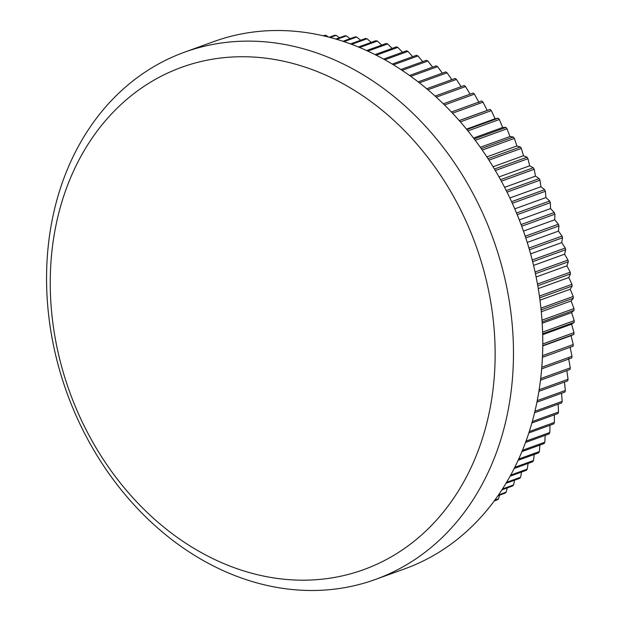 <?xml version="1.0" encoding="UTF-8"?>
<svg xmlns="http://www.w3.org/2000/svg" width="621" height="621" viewBox="0 0 621 621"><rect width="100%" height="100%" fill="white"/><g stroke="black" fill="none" stroke-linecap="round" stroke-linejoin="round"><path stroke-width="0.93" d="M324.139 35.995L325.901 35.35A256.574 207.352 -109.9 0 0 324.449 35.405L323.331 35.808M325.901 35.35L328.424 37.043M330.147 37.493L336.132 35.327A256.574 207.352 -109.9 0 0 334.665 35.296L329.246 37.252M336.132 35.327L339.493 37.741M336.799 39.364L346.409 35.886A256.574 207.352 -109.9 0 0 344.934 35.77L335.814 39.076M346.409 35.886L350.089 38.696M343.987 41.646L356.726 37.027A256.574 207.352 -109.9 0 0 355.251 36.833L342.932 41.289M356.726 37.027L360.677 40.249M351.61 44.347L367.05 38.758A256.574 207.352 -109.9 0 0 365.575 38.471L350.5 43.936M367.05 38.758L371.226 42.383M359.582 47.507L377.358 41.064A256.574 207.352 -109.9 0 0 375.891 40.699L358.426 47.025M377.358 41.064L381.729 45.1M367.811 51.124L387.628 43.944A256.574 207.352 -109.9 0 0 386.169 43.501L366.623 50.573M387.628 43.944L392.154 48.391M376.241 55.215L397.836 47.39A256.574 207.352 -109.9 0 0 396.384 46.862L375.03 54.601M397.836 47.39L402.486 52.249M384.81 59.787L407.958 51.396A256.574 207.352 -109.9 0 0 406.514 50.79L383.576 59.104M407.958 51.396L412.686 56.666M393.45 64.832L417.972 55.952A256.574 207.352 -109.9 0 0 416.544 55.269L392.208 64.079M417.972 55.952L422.746 61.626M402.121 70.359L427.846 61.044A256.574 207.352 -109.9 0 0 426.441 60.284L400.887 69.544M427.846 61.044L432.635 67.115M410.784 76.367L437.564 66.664A256.574 207.352 -109.9 0 0 436.183 65.834L409.542 75.483M437.564 66.664L442.338 73.131M419.385 82.841L447.104 72.804A256.574 207.352 -109.9 0 0 445.746 71.896L418.158 81.887M447.104 72.804L451.824 79.651M427.892 89.773L456.435 79.434A256.574 207.352 -109.9 0 0 455.115 78.456L426.681 88.756M456.435 79.434L461.077 86.661M436.268 97.155L465.548 86.552A256.574 207.352 -109.9 0 0 464.26 85.504L435.08 96.076M465.548 86.552L470.081 94.144M444.489 104.98L474.421 94.136A256.574 207.352 -109.9 0 0 473.163 93.026L443.324 103.831M474.421 94.136L479.024 102.496M452.523 113.216L483.022 102.17A256.574 207.352 -109.9 0 0 481.803 100.998L451.389 112.013M483.022 102.17L487.198 110.422L490.163 109.405A256.574 207.352 -109.9 0 1 491.335 110.639L495.092 118.751L498.221 118.223A256.574 207.352 -109.9 0 1 499.346 119.511L502.676 127.468L505.952 127.437A256.574 207.352 -109.9 0 1 507.031 128.78L509.95 136.558L513.35 137.016A256.574 207.352 -109.9 0 1 514.374 138.421L516.882 145.989L520.382 146.952A256.574 207.352 -109.9 0 1 521.361 148.396L523.464 155.747L527.05 157.214A256.574 207.352 -109.9 0 1 527.966 158.704L529.674 165.807L533.323 167.771A256.574 207.352 -109.9 0 1 534.192 169.308L535.504 176.147L539.199 178.615A256.574 207.352 -109.9 0 1 539.998 180.183L540.93 186.735L544.648 189.7A256.574 207.352 -109.9 0 1 545.393 191.307L545.952 197.556L549.678 201.025A256.574 207.352 -109.9 0 1 550.361 202.656L550.555 208.578L554.258 212.537A256.574 207.352 -109.9 0 1 554.879 214.198L554.724 219.78L558.388 224.228A256.574 207.352 -109.9 0 1 558.939 225.912L558.45 231.128L562.059 236.065A256.574 207.352 -109.9 0 1 562.541 237.773L561.733 242.609L565.257 248.02A256.574 207.352 -109.9 0 1 565.677 249.743L564.551 254.183L567.974 260.067A256.574 207.352 -109.9 0 1 568.324 261.798L566.911 265.835L570.21 272.177A256.574 207.352 -109.9 0 1 570.489 273.908L568.797 277.525L571.957 284.317A256.574 207.352 -109.9 0 1 572.166 286.056L570.202 289.239L573.206 296.465A256.574 207.352 -109.9 0 1 573.346 298.196L571.141 300.937L573.967 308.583A256.574 207.352 -109.9 0 1 574.029 310.314L571.592 312.596L574.223 320.661A256.574 207.352 -109.9 0 1 574.215 322.377L571.568 324.193L573.983 332.646A256.574 207.352 -109.9 0 1 573.905 334.354L571.056 335.697L573.245 344.539A256.574 207.352 -109.9 0 1 573.098 346.223L542.436 357.331M490.039 298.002A267.154 215.906 -109.9 0 0 225.276 57.536A267.154 215.906 -109.9 0 0 55.347 338.911A267.154 215.906 -109.9 0 0 320.11 579.385A267.154 215.906 -109.9 0 0 490.039 298.002M51.916 337.273A280.382 226.595 70.1 0 1 184.53 52.187A280.382 226.595 70.1 0 1 508.118 294.338A280.382 226.595 70.1 0 1 375.503 579.424A280.382 226.595 70.1 0 1 51.916 337.273M184.53 52.187L213.826 41.576A280.382 226.595 70.1 0 1 537.413 283.727A280.382 226.595 70.1 0 1 404.799 568.813L375.503 579.424M535.069 271.99L567.974 260.067M535.442 273.706L568.324 261.798M532.655 261.697L565.677 249.743M532.22 259.989L565.257 248.02M529.434 249.766L562.541 237.773M528.937 248.066L562.059 236.065M525.777 237.928L558.939 225.912M525.226 236.244L558.388 224.228M521.702 226.223L554.879 214.198M521.081 224.554L554.258 212.537M517.208 214.664L550.361 202.656M516.532 213.026L549.678 201.025M512.309 203.292L545.393 191.307M511.58 201.685L544.648 189.7M507.023 192.13L539.998 180.183M506.231 190.554L539.199 178.615M501.349 181.2L534.192 169.308M500.51 179.655L533.323 167.771M495.317 170.527L527.966 158.704M494.425 169.028L527.05 157.214M488.944 160.14L521.361 148.396M488.005 158.681L520.382 146.952M482.238 150.057L514.374 138.421M481.252 148.644L513.35 137.016M475.22 140.307L507.031 128.78M474.188 138.941L505.952 127.437M467.908 130.899L499.346 119.511M466.845 129.587L498.221 118.223M460.34 121.863L491.335 110.639M459.237 120.606L490.163 109.405M494.192 500.984L497.336 499.843A256.574 207.352 -109.9 0 0 498.469 498.919L494.712 500.285M497.941 495.76L505.106 493.167A256.574 207.352 -109.9 0 0 506.193 492.174L498.5 494.96M501.915 489.853L512.542 486.002A256.574 207.352 -109.9 0 0 513.575 484.939L502.49 488.952M505.999 483.309L519.622 478.372A256.574 207.352 -109.9 0 0 520.6 477.246L506.589 482.323M510.128 476.167L526.329 470.299A256.574 207.352 -109.9 0 0 527.252 469.111L510.71 475.104M514.204 468.475L532.647 461.791A256.574 207.352 -109.9 0 0 533.517 460.541L514.778 467.334M518.17 460.27L538.562 452.88A256.574 207.352 -109.9 0 0 539.377 451.576L518.721 459.051M521.966 451.583L544.066 443.58A256.574 207.352 -109.9 0 0 544.819 442.214L522.494 450.303M525.545 442.455L549.135 433.908A256.574 207.352 -109.9 0 0 549.826 432.495L526.034 441.112M528.859 432.915L553.769 423.895A256.574 207.352 -109.9 0 0 554.398 422.435L529.317 431.525M531.887 423.002L557.953 413.563A256.574 207.352 -109.9 0 0 558.512 412.057L532.29 421.558M534.588 412.74L561.671 402.928A256.574 207.352 -109.9 0 0 562.168 401.391L534.945 411.249M536.932 402.167L564.924 392.03A256.574 207.352 -109.9 0 0 565.351 390.454L537.243 400.63M538.912 391.308L567.695 380.883A256.574 207.352 -109.9 0 0 568.052 379.268L539.16 389.732M540.495 380.199L569.985 369.511A256.574 207.352 -109.9 0 0 570.272 367.873L540.689 378.585M541.675 368.858L571.786 357.952A256.574 207.352 -109.9 0 0 572.003 356.283L541.807 367.221M542.513 355.67L573.245 344.539M542.77 345.633L573.905 334.354M542.777 343.956L573.983 332.646M542.661 333.811L574.215 322.377M542.607 332.111L574.223 320.661M542.11 321.88L574.029 310.314M541.993 320.164L573.967 308.583M541.116 309.871L573.346 298.196M540.938 308.156L573.206 296.465M539.672 297.824L572.166 286.056M539.424 296.101L571.957 284.317M537.778 285.761L570.489 273.908M537.468 284.038L570.21 272.177M570.07 347.077L572.003 356.283M568.603 358.317L570.272 367.873M566.849 370.652L568.052 379.268M564.458 382.055L565.351 390.454M561.57 393.248L562.168 401.391M558.186 404.193L558.512 412.057M554.328 414.875L554.398 422.435M549.989 425.269L549.826 432.495M545.184 435.344L544.819 442.214M539.928 445.078L539.377 451.576M534.223 454.448L533.517 460.541M528.091 463.445L527.252 469.111M521.539 472.038L520.6 477.246M514.576 480.204L513.575 484.939M507.233 487.927L506.193 492.174M499.501 495.193L498.469 498.919M536.117 276.989L566.911 265.835M538.26 288.586L568.797 277.525M539.991 300.184L570.202 289.239M541.302 311.742L571.141 300.937M542.195 323.246L571.592 312.596M542.684 334.649L571.568 324.193M542.762 345.944L571.056 335.697M459.198 120.559L487.198 110.422M466.464 129.121L495.092 118.751M473.505 138.041L502.676 127.468M480.297 147.293L509.95 136.558M486.825 156.88L516.882 145.989M493.066 166.762L523.464 155.747M498.997 176.923L529.674 165.807M504.594 187.34L535.504 176.147M509.857 197.99L540.93 186.735M514.762 208.85L545.952 197.556M519.303 219.896L550.555 208.578M523.456 231.105L554.724 219.78M527.229 242.438L558.45 231.128M530.598 253.888L561.733 242.609M533.563 265.408L564.551 254.183"/></g></svg>
